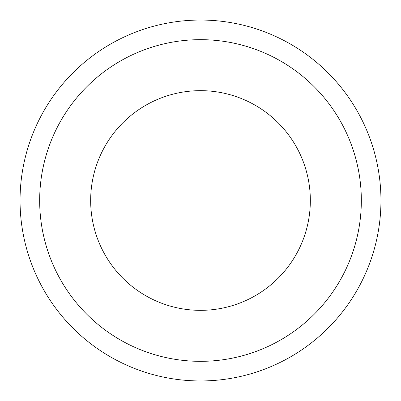 <?xml version="1.0" encoding="UTF-8"?>
<svg xmlns="http://www.w3.org/2000/svg" width="401" height="401" viewBox="0 0 401 401"><rect width="100%" height="100%" fill="white"/><g stroke="black" fill="none" stroke-linecap="round" stroke-linejoin="round"><path stroke-width="0.3" stroke-dasharray="2 1.5" d="M310.339 200.5A109.839 109.839 0 0 1 200.5 310.339A109.839 109.839 0 0 1 90.661 200.5A109.839 109.839 0 0 1 200.5 90.661A109.839 109.839 0 0 1 310.339 200.5M20.05 200.5A180.45 180.45 0 0 1 200.5 20.05A180.45 180.45 0 0 1 380.95 200.5A180.45 180.45 0 0 1 200.5 380.95A180.45 180.45 0 0 1 20.05 200.5"/><path stroke-width="0.6" d="M310.339 200.5A109.839 109.839 0 0 1 200.5 310.339A109.839 109.839 0 0 1 90.661 200.5A109.839 109.839 0 0 1 200.5 90.661A109.839 109.839 0 0 1 310.339 200.5M20.05 200.5A180.45 180.45 0 0 1 200.5 20.05A180.45 180.45 0 0 1 380.95 200.5A180.45 180.45 0 0 1 200.5 380.95A180.45 180.45 0 0 1 20.05 200.5M361.336 200.5A160.836 160.836 0 0 1 200.5 361.336A160.836 160.836 0 0 1 39.664 200.5A160.836 160.836 0 0 1 200.5 39.664A160.836 160.836 0 0 1 361.336 200.5"/></g></svg>
